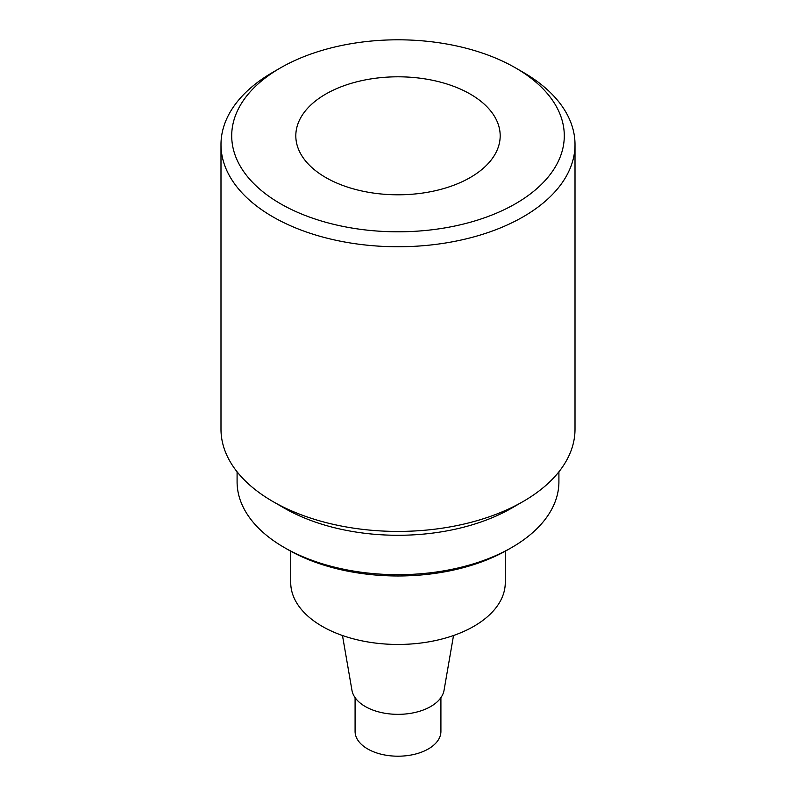 <?xml version="1.0" encoding="UTF-8"?>
<svg xmlns="http://www.w3.org/2000/svg" width="796" height="796" viewBox="0 0 796 796"><rect width="100%" height="100%" fill="white"/><g stroke="black" fill="none" stroke-linecap="round" stroke-linejoin="round"><path stroke-width="1.19" d="M523.161 72.297L515.579 67.919L523.161 72.297A177.011 102.196 180 0 1 575.01 144.564L575.01 429.233A177.011 102.196 180 0 1 523.161 501.49L511.788 508.067A160.911 92.903 180 0 1 284.212 508.067L272.839 501.49A177.011 102.196 180 0 1 220.989 429.233L220.989 144.564A177.011 102.196 180 0 1 272.839 72.297L280.421 67.919A166.284 95.998 180 0 1 515.579 67.919L515.579 67.919A166.284 95.998 180 0 1 515.579 203.686A166.284 95.998 180 0 1 280.421 203.686A166.284 95.998 180 0 1 280.421 67.919M558.911 471.809L558.911 481.789A160.911 92.903 180 0 1 511.788 547.479A160.911 92.903 180 0 1 284.212 547.479A160.911 92.903 180 0 1 237.089 481.789L237.089 471.809M440.914 697.624L440.914 731.424A42.914 24.775 180 0 1 398 756.2A42.914 24.775 180 0 1 355.086 731.424L355.086 697.624M342.479 635.516L351.951 690.281A46.277 26.716 0 0 0 382.438 712.788A46.277 26.716 0 0 0 430.726 706.52A46.277 26.716 0 0 0 444.049 690.281L453.521 635.516M290.719 551.2L290.719 582.523A107.281 61.939 0 0 0 398 644.452A107.281 61.939 0 0 0 505.281 582.523L505.281 551.2M511.788 547.479L507.997 549.668A155.548 89.809 180 0 1 288.003 549.668L284.212 547.479M523.161 501.49A177.011 102.196 180 0 1 272.839 501.49M325.743 177.518A102.187 58.994 180 0 1 295.814 135.798A102.187 58.994 180 0 1 398 76.804A102.187 58.994 180 0 1 500.186 135.798A102.187 58.994 180 0 1 437.103 190.304A102.187 58.994 180 0 1 325.743 177.518M575.01 144.564A177.011 102.196 180 0 1 398 246.75A177.011 102.196 180 0 1 220.989 144.564"/></g></svg>
